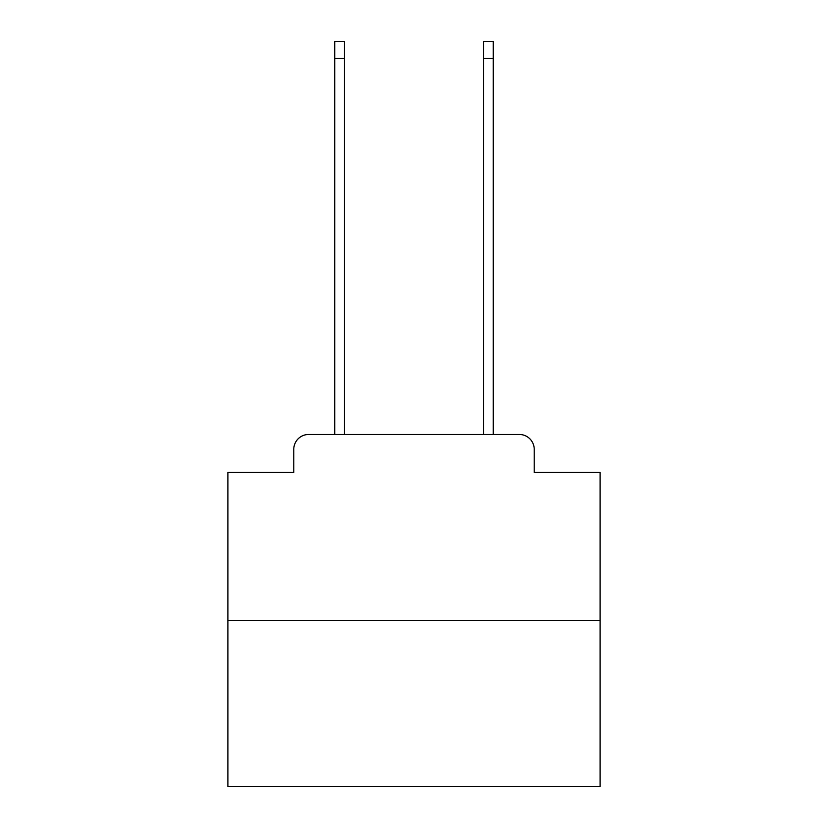 <?xml version="1.0" encoding="UTF-8"?>
<svg xmlns="http://www.w3.org/2000/svg" width="828" height="828" viewBox="0 0 828 828"><rect width="100%" height="100%" fill="white"/><g stroke="black" fill="none" stroke-linecap="round" stroke-linejoin="round"><path stroke-width="1.24" d="M293.774 449.366L293.774 472.436L293.774 449.366A14.894 14.894 0 0 1 308.658 434.472L334.719 434.472L334.719 41.4L344.396 41.4L344.396 434.472L355.936 434.472M600.114 620.586L227.886 620.586L227.886 786.6L600.114 786.6L600.114 472.436L534.226 472.436L534.226 449.366A14.894 14.894 0 0 0 519.342 434.472L308.658 434.472M227.886 620.586L227.886 472.436L293.774 472.436M472.063 434.472L483.604 434.472L483.604 41.4L493.281 41.4L493.281 434.472L519.342 434.472M534.226 472.436L534.226 449.366M334.719 58.519L344.396 58.519M493.281 58.519L483.604 58.519"/></g></svg>

